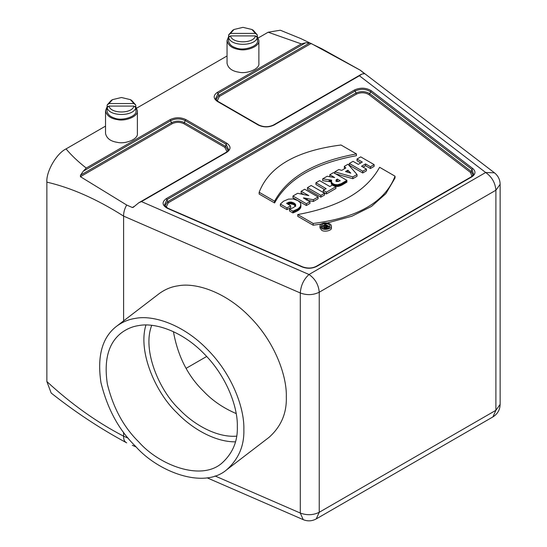<?xml version="1.0" encoding="UTF-8"?>
<svg xmlns="http://www.w3.org/2000/svg" width="547" height="547" viewBox="0 0 547 547"><rect width="100%" height="100%" fill="white"/><g stroke="black" fill="none" stroke-linecap="round" stroke-linejoin="round"><path stroke-width="0.82" d="M132.333 445.299L136.189 446.974M226.629 469.832L269.083 437.306C281.103 426.557 286.847 413.101 286.313 396.931C287.011 376.302 275.155 342.415 250.198 317.267C225.61 291.619 195.347 282.32 177.96 285.842C171.273 286.758 164.975 289.384 159.074 293.712L116.614 326.238C122.521 321.916 128.819 319.291 135.506 318.368C152.893 314.846 183.156 324.145 207.737 349.793C232.694 374.941 244.55 408.828 243.853 429.463C244.386 445.627 238.649 459.09 226.629 469.832C203.593 489.661 157.577 471.562 135.506 446.277C118.931 430.113 107.417 408.882 100.956 382.592C96.99 356.09 102.207 337.308 116.614 326.238M237.323 426.619C237.808 441.326 232.584 453.566 221.658 463.343C200.708 481.381 158.849 464.916 138.767 441.914C123.697 427.214 113.222 407.905 107.342 383.987C103.739 359.885 108.484 342.798 121.584 332.733C126.959 328.795 132.689 326.409 138.767 325.568C154.582 322.368 182.11 330.826 204.475 354.155C227.176 377.027 237.959 407.85 237.323 426.619M145.926 325.034C137.495 352.562 156.565 393.69 176.872 412.725C191.149 427.802 214.321 442.044 235.422 441.846M236.619 436.15C216.496 437.839 193.248 424.103 179.389 409.368C159.697 391.146 141.837 350.429 151.731 325.362M236.167 413.559C223.197 408.007 212.25 400.5 203.334 391.016C187.765 375.823 177.796 356.042 173.433 331.673M186.124 368.336L206.677 356.473M326.299 225.884L327.345 226.485L326.73 226.841L325.684 226.239L326.299 225.884L326.299 226.964M325.465 226.54L325.684 226.239L325.684 226.841M323.865 226.424L325.554 227.723L328.938 226.355L325.28 224.243L324.378 224.769L325.691 225.528L325.007 225.918L323.229 225.432L322.224 226.014L323.865 226.424L323.865 228.195L324.487 228.297M322.224 226.014L322.224 227.784L323.865 228.195M324.378 224.769L324.378 225.747M328.938 226.355L328.938 228.126M327.256 227.326L327.256 229.097M326.361 227.689L326.361 228.605M325.554 227.723L325.554 228.639M324.863 227.484L324.863 229.255M324.474 227.169L324.474 228.94M324.364 226.848L324.364 228.619M324.309 226.513L324.309 228.284M324.104 226.479L324.104 228.249M321.588 227.005L322.224 226.349M323.858 225.603L324.378 225.487M325.431 225.378L329.752 227.005M322.586 227.901L321.308 226.123C321.335 222.732 329.896 222.903 330.032 226.123C328.986 228.509 326.504 229.104 322.586 227.901M321.636 228.448C324.467 230.656 332.309 228.612 331.379 226.123C331.202 221.911 319.995 221.692 319.968 226.123L321.636 228.448M319.968 226.123L319.968 227.894L321.636 230.219C324.467 232.434 332.309 230.383 331.379 227.894L331.379 226.123M374.127 164.62L360.726 156.886L357.027 159.02L362.305 162.062L358.299 164.374L353.027 161.331L349.328 163.464L362.723 171.204L366.422 169.064L361.54 166.247L365.54 163.936L370.428 166.753L374.127 164.62L374.127 166.391L370.428 168.524L370.428 166.753M363.071 167.129L365.54 165.707L370.428 168.524M365.54 165.707L365.54 163.936M349.328 163.464L349.328 165.242L362.723 172.975L366.422 170.842L366.422 169.064M362.723 172.975L362.723 171.204M357.027 159.02L357.027 160.791L360.767 162.951M347.557 172.134L347.885 170.172L350.798 173.16L345.54 171.526L347.885 170.172M347.885 171.943L348.254 172.346M349.369 172.695L349.369 171.779M349.848 172.852L349.848 172.271M334.812 171.847L352.801 176.927L357.027 174.493L348.001 164.23L344.343 166.343L345.854 167.991L341.725 170.377L338.846 169.515L334.812 171.847L334.812 173.618M344.343 166.343L344.343 168.114L344.795 168.606M357.027 174.493L357.027 176.264L352.801 178.698L352.801 176.927M335.721 173.871L352.801 178.698M336.104 180.941L336.104 179.874L337.355 179.088L340.234 180.749L337.396 181.618L335.988 180.838L336.104 179.874M336.104 181.652L336.706 181.187L336.706 179.416M336.706 181.187L336.925 179.293M336.925 181.071L337.164 179.177M337.164 180.948L337.355 179.088M337.355 180.859L338.566 181.556M331.195 181.242L331.441 182.301L332.911 183.696L334.846 184.51L337.506 184.749L340.986 183.785L346.907 180.332L333.513 172.599L329.814 174.732L334.689 177.549L327.154 176.271L322.668 178.855L331.639 180.182L331.236 183.546L332.344 185.077M322.668 178.855L322.668 180.633L331.639 181.953M330.771 181.85L330.771 180.079M329.93 181.748L329.93 179.97M329.116 181.625L329.116 179.854M329.814 174.732L329.814 176.503L330.477 176.893M346.907 180.332L346.907 182.103L346.381 182.445L346.381 180.674M334.846 184.51L334.846 186.281L338.19 186.438L341.704 185.207L346.381 182.445M345.807 182.807L345.807 181.036M342.429 184.811L342.429 183.04M341.704 185.207L341.704 183.436M340.986 185.556L340.986 183.785M340.275 185.857L340.275 184.086M339.571 186.103L339.571 184.332M338.873 186.295L338.873 184.524M338.19 186.438L338.19 184.667M337.506 186.52L337.506 184.749M336.829 186.548L336.829 184.777M336.166 186.52L336.166 184.749M335.502 186.431L335.502 184.66M334.196 186.076L334.196 184.305M333.554 185.802L333.554 184.031M332.911 185.467L332.911 183.696M332.289 185.043L332.289 183.272M331.797 184.578L331.797 182.807M331.441 184.072L331.441 182.301M331.236 183.546L331.236 181.775M315.92 182.753L326.142 188.653L323.243 190.329L326.415 192.161L335.906 186.684L332.733 184.852L329.841 186.52L319.619 180.619L315.92 182.753L315.92 184.524L324.61 189.542M335.906 186.684L335.906 188.455L326.415 193.939L326.415 192.161M323.243 190.329L323.243 192.106L326.415 193.939M307.469 187.635L320.87 195.368L324.556 193.235L311.161 185.501L307.469 187.635L307.469 189.406L320.87 197.139L324.556 195.012L324.556 193.235M320.87 197.139L320.87 195.368M303.346 197.952L313.356 199.703L318.087 196.975L304.686 189.241L301.137 191.293L308.829 195.621L297.657 193.296L292.966 196.004L306.368 203.737L309.93 201.679L303.346 197.952M292.966 196.004L292.966 197.775L306.368 205.515L309.93 203.457L309.93 201.679M306.368 205.515L306.368 203.737M307.38 195.265L307.38 194.889M306.607 195.088L306.607 194.452M301.137 191.293L301.137 193.064L303.558 194.458M313.356 199.703L313.356 201.474L318.087 198.746L318.087 196.975M307.421 198.52L307.421 200.291L313.356 201.474M304.269 198.438L304.269 197.884M293.985 203.026L295.647 204.646L295.517 205.952L293.329 207.641L289.52 209.221L292.905 211.169L297.869 208.879L297.869 210.657L300.59 207.839L300.713 203.593L299.667 202.014L297.739 200.564L293.24 198.971L288.399 199.129L283.503 201.214L280.372 204.079L286.977 207.894L290.669 205.768L286.601 203.416L288.789 202.267L291.079 202.055L293.985 203.026L293.985 204.797L295.647 206.417M298.43 210.267L298.43 208.496L297.869 208.879M298.43 208.496L300.378 206.479L300.905 204.824M288.023 202.54L288.023 204.318L290.32 203.799L293.288 204.434L293.288 202.663M292.563 204.147L292.563 202.376M291.825 203.942L291.825 202.171M291.079 203.826L291.079 202.055M290.32 203.799L290.32 202.028M289.554 203.874L289.554 202.096M288.789 204.038L288.789 202.267M287.264 203.799L287.264 202.923M286.997 203.648L286.997 203.094M280.372 204.079L280.372 205.85L286.977 209.665L290.669 207.539L290.669 205.768M286.977 209.665L286.977 207.894M300.857 207.005L300.857 205.234M300.754 207.422L300.754 205.651M300.59 207.839L300.59 206.069M300.378 208.25L300.378 206.479M300.098 208.66L300.098 206.889M299.77 209.07L299.77 207.299M299.38 209.474L299.38 207.703M298.935 209.87L298.935 208.099M289.52 209.221L289.52 210.992L292.905 212.94L297.869 210.657M297.247 211.033L297.247 209.262M296.337 211.532L296.337 209.754M295.428 211.969L295.428 210.198M294.546 212.352L294.546 210.581M293.698 212.68L293.698 210.903M292.905 212.94L292.905 211.169M295.647 205.645L295.647 204.646M295.414 205.993L295.414 204.222M295.059 205.583L295.059 203.805M294.58 205.18L294.58 203.409M293.288 204.434L293.985 204.797M395.043 176.196L379.611 167.286C366.469 191.211 339.181 206.964 297.746 214.547L313.178 223.463C357.841 217.727 385.122 201.973 395.043 176.196L395.043 177.966L385.847 193.679L371.495 206.417L351.994 216.181L327.332 222.971M297.746 214.547L297.746 216.325L313.178 225.234L313.178 223.463M313.178 225.234L321.212 224.065M356.446 153.912L341.013 145.003C296.365 150.733 269.076 166.486 259.155 192.264L274.587 201.18C287.688 177.235 314.976 161.481 356.446 153.912L356.446 155.683C314.976 163.252 287.688 179.006 274.587 202.951L274.587 201.18M259.155 192.264L259.155 194.041L274.587 202.951M473.148 175.259L471.316 171.512L471.952 169.447L370.374 91.623C365.615 88.826 360.548 88.621 355.16 91.007L354.442 90.009C360.37 87.376 365.95 87.602 371.187 90.686L472.765 168.51C475.986 171.457 475.644 174.261 471.746 176.913L316.768 266.389C312.166 268.639 307.311 268.837 302.211 266.977L167.416 208.332C162.076 205.31 161.686 202.089 166.247 198.664L166.965 199.662L355.16 91.007L356.446 94.125C360.863 92.163 365.02 92.334 368.924 94.624L470.502 172.449L471.972 176.366M255.442 33.408L251.921 29.49L242.964 27.35L234.013 29.49L230.492 33.408L255.442 33.408L257.275 34.885L257.275 36.362L255.996 36.362M229.931 36.362L228.66 36.362L228.66 34.885L232.728 30.229L234.013 29.49M251.921 29.49L253.199 30.229L257.275 34.885M228.66 34.885L230.492 33.408M257.275 36.362L257.275 38.864L257.275 37.387L255.442 35.911L230.492 35.911C232.147 43.787 253.781 43.787 255.442 35.911M230.492 35.911L228.66 37.387L228.66 38.864L228.66 36.362M257.275 37.387C255.722 46.611 230.205 46.611 228.66 37.387M228.496 37.613L228.496 40.567C229.056 44.075 231.47 46.488 235.73 47.801C243.224 51.459 259.175 46.146 257.439 40.567L257.439 37.613M257.329 36.608L258.881 40.567C259.948 46.358 246.588 51.445 238.848 49.449C232.065 48.423 228.126 45.463 227.046 40.567L228.598 36.608M227.046 40.567L227.046 63.315C228.126 68.211 232.065 71.172 238.848 72.19C246.588 74.187 259.948 69.107 258.881 63.315L258.881 40.567M133.926 103.561L130.405 99.65L121.448 97.503L112.497 99.65L108.976 103.561L133.926 103.561L135.759 105.038L135.759 106.515L134.48 106.515M108.422 106.515L107.144 106.515L107.144 105.038L111.219 100.388L112.497 99.65M130.405 99.65L131.683 100.388L135.759 105.038M107.144 105.038L108.976 103.561M135.759 106.515L135.759 109.024L135.759 107.547L133.926 106.07L108.976 106.07C110.631 113.947 132.271 113.947 133.926 106.07M108.976 106.07L107.144 107.547L107.144 109.024L107.144 106.515M135.759 107.547C134.206 116.764 108.696 116.764 107.144 107.547M106.98 107.773L106.98 110.726C107.54 114.234 109.954 116.648 114.214 117.961C121.707 121.619 137.659 116.299 135.923 110.726L135.923 107.773M135.82 106.768L137.372 110.726C138.432 116.518 125.072 121.598 117.331 119.602C110.549 118.583 106.617 115.622 105.53 110.726L107.082 106.768M105.53 110.726L105.53 133.468C106.617 138.364 110.549 141.324 117.331 142.343C125.072 144.346 138.432 139.259 137.372 133.468L137.372 110.726M123.608 432.321L123.608 436.185C96.867 422.305 71.281 404.089 46.864 381.532L46.864 182.137C71.281 187.785 96.867 199.108 123.608 216.113L300.296 292.98C300.85 285.431 303.756 279.271 309.007 274.498L485.668 172.503L359.406 75.766L362.018 74.009L364.514 73.708L360.241 70.194L311.14 43.48L309.643 42.933L305.691 42.782L301.294 43.89L268.153 32.225L280.29 30.222L300.959 38.646L321.8 48.758L360.726 70.447M364.514 73.701L364.131 73.674M359.406 75.766L274.033 125.058C268.789 127.506 263.545 127.506 258.3 125.058L217.371 101.427C213.132 98.398 213.132 95.369 217.371 92.347L301.294 43.89M494.467 172.831C498.146 175.799 500.04 179.628 500.136 184.318L495.897 190.226C495.247 182.725 491.835 176.818 485.668 172.503L494.467 172.831L360.241 70.194M492.902 416.917L495.897 410.298L500.136 404.39C499.972 409.819 497.558 413.997 492.902 416.917L316.241 518.912C312.002 521.216 307.66 521.462 303.229 519.65L300.296 513.052L215.019 475.952M134.405 206.308L132.333 207.504L133.222 207.354L138.794 202.759L141.454 201.597L309.007 274.498C315.175 278.813 318.586 284.72 319.236 292.221C313.246 295.148 306.935 295.401 300.296 292.98L300.296 513.052C306.935 515.472 313.246 515.219 319.236 512.286L495.897 410.298L495.897 190.226L319.236 292.221L319.236 512.286L316.241 518.912M268.153 32.225L258.225 37.962M227.046 55.965L136.716 108.115M105.53 126.118L66.043 148.914C71.609 155.526 78.344 161.905 86.248 168.052L83.301 171.177M86.248 168.052L170.165 119.595C175.409 117.147 180.654 117.147 185.898 119.595L226.827 143.232C231.066 146.254 231.066 149.283 226.827 152.312L141.454 201.597M123.608 320.884L123.608 216.113C123.519 212.482 124.545 208.79 126.678 205.036L132.333 207.504M126.692 205.029L80.416 176.688L172.175 123.711C176.079 121.885 179.984 121.885 183.888 123.711L185.173 120.6L226.102 144.23L225.542 146.343L184.612 122.713C180.223 120.661 175.84 120.661 171.45 122.713L172.175 123.711M170.165 119.595L171.45 122.713L80.464 175.238L80.416 176.688M80.471 175.245L83.294 171.184L170.89 120.6C175.649 118.371 180.414 118.371 185.173 120.6L185.898 119.595M46.864 182.137C46.01 171.676 56.553 153.406 66.043 148.914M126.248 442.605C100.368 428.691 75.349 412.171 51.192 393.054L46.864 381.532M128.224 438.188L123.608 436.185C123.519 439.603 124.545 441.819 126.678 442.831L126.248 442.612M345.184 183.19L345.184 181.413M344.535 183.58L344.535 181.809M343.851 183.983L343.851 182.213M343.147 184.394L343.147 182.623M306.361 200.079L306.361 198.308M305.301 199.012L305.301 198.096M166.069 207.32L168.25 202.78L356.446 94.125M470.502 172.449L471.316 171.512L369.738 93.687L368.924 94.624M371.187 90.686L369.738 93.687C365.355 91.11 360.685 90.925 355.728 93.12L167.526 201.775L164.845 206.089M168.25 202.78L166.965 199.662L164.346 205.289L167.847 208.222L302.648 266.868C307.592 268.584 312.118 268.406 316.228 266.334L471.206 176.859L473.647 174.459L471.952 169.447L472.765 168.51M471.029 177.084L471.746 176.913L471.029 177.084M316.05 266.56L316.768 266.389L316.05 266.56M302.826 267.093L302.211 266.977L302.826 267.093M168.032 208.448L167.416 208.332L168.032 208.448M166.247 198.664L354.442 90.009M311.14 43.48L219.381 96.457L217.2 101.004M305.691 42.769L218.096 93.346L215.477 98.966L217.918 101.373L258.847 125.003C263.729 127.26 268.611 127.26 273.486 125.003L360.993 74.481M215.976 99.766L218.656 95.458L309.643 42.926M217.371 92.347L219.381 96.457M274.033 125.058L273.309 125.222M259.025 125.222L258.3 125.058L259.025 125.222M218.096 101.592L217.371 101.427L218.096 101.592M226.827 143.232L226.102 144.23L228.721 149.851L226.287 152.257L138.794 202.766M228.222 150.651L225.542 146.343L224.824 147.341L227.053 151.758M183.888 123.711L224.824 147.341M226.102 152.476L226.827 152.312L226.102 152.476M500.136 184.318L500.136 404.39M207.053 477.804L303.229 519.65"/></g></svg>
